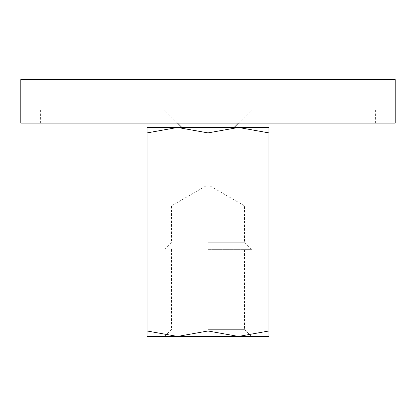 <?xml version="1.0" encoding="UTF-8"?>
<svg xmlns="http://www.w3.org/2000/svg" width="416" height="416" viewBox="0 0 416 416"><rect width="100%" height="100%" fill="white"/><g stroke="black" fill="none" stroke-linecap="round" stroke-linejoin="round"><path stroke-width="0.31" stroke-dasharray="2.08 1.56" d="M147.051 127.462L177.528 127.462L147.051 132.902L147.051 330.985C147.051 338.27 147.051 338.27 147.051 330.975L177.528 336.43L208 330.985L238.472 336.43L268.949 330.985C268.949 338.27 268.949 338.27 268.949 330.975L268.949 132.902C268.949 125.616 268.949 125.616 268.949 132.917L238.472 127.462L208 132.902L177.528 127.462L268.949 127.462M208 110.048L375.612 110.048L208 110.048M395.2 79.57L20.8 79.57M20.8 123.105L395.2 123.105M147.051 336.43L268.949 336.43M208 205.821L171.532 205.821L208 205.821M208 242.289L244.468 242.289L208 242.289M208 249.356L251.534 249.356L208 249.356M208 329.358L244.468 329.358L208 329.358M147.051 132.917C147.051 125.616 147.051 125.616 147.051 132.917M208 132.902L208 330.985M177.528 123.105L164.466 110.048M40.388 110.048L40.388 123.105M375.612 110.048L375.612 123.105M238.472 123.105L251.534 110.048M251.534 249.356L244.468 242.289L244.468 205.821L208 184.772L171.532 205.821L171.532 242.289L164.466 249.356M251.534 336.43L244.468 329.358L244.468 249.356M171.532 249.356L171.532 329.358L164.466 336.43"/><path stroke-width="0.62" d="M20.8 79.57L395.2 79.57L395.2 123.105L20.8 123.105L20.8 79.57M268.949 336.43L238.472 336.43L208 330.985L177.528 336.43L147.051 330.985C147.051 338.27 147.051 338.27 147.051 330.975L147.051 132.902C147.051 125.616 147.051 125.616 147.051 132.917L177.528 127.462L208 132.902L238.472 127.462L268.949 132.902C268.949 125.616 268.949 125.616 268.949 132.917L268.949 330.985C268.949 338.27 268.949 338.27 268.949 330.975L238.472 336.43L147.051 336.43M268.949 127.462L147.051 127.462M208 132.902L208 330.985M181.88 127.462L177.528 123.105M234.12 127.462L238.472 123.105"/></g></svg>
